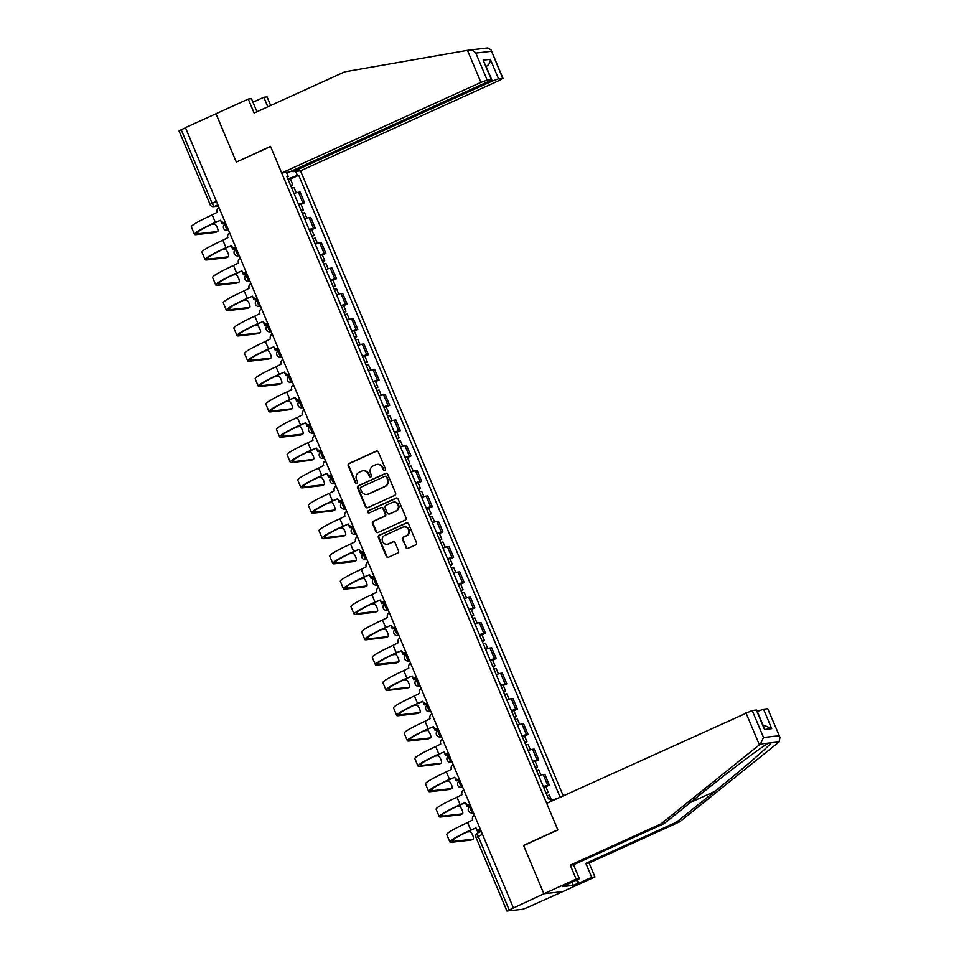 <?xml version="1.0" encoding="UTF-8"?>
<svg xmlns="http://www.w3.org/2000/svg" width="959" height="959" viewBox="0 0 959 959"><rect width="100%" height="100%" fill="white"/><g stroke="black" fill="none" stroke-linecap="round" stroke-linejoin="round"><path stroke-width="1.44" d="M384.883 470.569A1.211 1.151 -96.5 0 0 385.47 468.975L378.361 452.049A1.738 1.654 -96.5 0 0 376.18 451.138L349.04 463.485A1.738 1.654 -96.5 0 0 348.201 465.762L355.321 482.689A1.211 1.151 -96.5 0 0 356.844 483.324A1.211 1.151 -96.5 0 0 357.431 481.73L356.508 479.536A5.55 5.275 -96.5 0 1 359.193 472.248L361.447 471.217A5.55 5.275 -96.5 0 1 368.424 474.118L369.335 476.311A1.211 1.151 -96.5 0 0 370.869 476.947A1.211 1.151 -96.5 0 0 371.445 475.352L370.534 473.159A5.55 5.275 -96.5 0 1 373.207 465.87L375.472 464.839A5.55 5.275 -96.5 0 1 382.437 467.752L383.36 469.934A1.211 1.151 -96.5 0 0 384.883 470.569M405.801 547.457A1.738 1.654 -96.5 0 0 407.971 548.356L415.595 544.904A1.738 1.654 -96.5 0 0 416.434 542.614L408.522 523.818A1.738 1.654 -96.5 0 0 406.352 522.919L379.213 535.254A1.738 1.654 -96.5 0 0 378.373 537.531L386.273 556.328A1.738 1.654 -96.5 0 0 388.455 557.239L397.649 553.055A1.738 1.654 -96.5 0 0 398.488 550.778L395.108 542.734A1.738 1.654 -96.5 0 0 392.926 541.823L388.371 543.897A4.639 4.411 -96.5 0 1 382.317 540.816A4.639 4.411 -96.5 0 1 384.787 535.374L402.648 527.258A4.639 4.411 -96.5 0 1 408.702 530.339A4.639 4.411 -96.5 0 1 406.232 535.781L403.259 537.124A1.738 1.654 -96.5 0 0 402.42 539.414L406.352 547.397A1.738 1.654 -96.5 0 0 407.779 548.44M513.317 907.67L185.423 127.631L215.991 113.737L236.322 162.107L270.57 146.523L557.814 829.835L523.554 845.406L543.885 893.776L506.939 911.026L522.655 909.276L526.827 907.753L562.705 891.63L543.885 893.776L562.705 891.63L594.964 876.958L591.727 877.329L585.853 863.364L589.09 863.004L594.964 876.958M394.76 495.347A1.738 1.654 -96.5 0 0 395.599 493.07L387.7 474.273A1.738 1.654 -96.5 0 0 385.518 473.362L358.378 485.71A1.738 1.654 -96.5 0 0 357.539 487.987L365.451 506.784A1.738 1.654 -96.5 0 0 367.621 507.695L394.76 495.347M398.117 499.052L406.017 517.848A1.738 1.654 -96.5 0 1 405.178 520.126L378.038 532.473A1.738 1.654 -96.5 0 1 375.856 531.562L372.476 523.518A1.738 1.654 -96.5 0 1 373.315 521.24L384.319 516.23A1.738 1.654 -96.5 0 0 385.158 513.952L382.917 508.618A1.738 1.654 -96.5 0 0 380.735 507.707L369.275 512.921A1.211 1.151 -96.5 0 1 367.693 512.106A1.211 1.151 -96.5 0 1 368.34 510.691L395.935 498.141A1.738 1.654 -96.5 0 1 398.117 499.052M563.245 795.85L300.515 170.834L499.747 80.232L502.708 78.326L498.536 78.806L492.291 81.083L486.141 66.483C488.898 64.888 490.301 62.515 490.349 59.326L498.536 78.806M179.225 131.011L181.203 129.741L212.107 203.26A3.536 1.055 65.5 0 0 214.576 206.389L218.34 205.957M185.483 127.799L181.203 129.741M298.537 204.303A8.128 0.743 -22.8 0 1 302.912 202.972L298.417 192.256A8.128 0.743 157.2 0 0 294.041 193.598M298.417 192.256L300.083 192.064L304.59 202.781L301.066 204.387M302.912 202.972L304.59 202.781M311.711 229.704L315.235 228.098L310.728 217.381L309.062 217.573A8.128 0.743 157.2 0 0 304.686 218.916M309.182 229.621A8.128 0.743 -22.8 0 1 313.557 228.29L315.235 228.098M322.344 255.022L325.88 253.416L321.373 242.699L319.695 242.891A8.128 0.743 157.2 0 0 315.331 244.233M319.827 254.95A8.128 0.743 -22.8 0 1 324.202 253.608L325.88 253.416M332.989 280.34L336.525 278.733L332.018 268.029L330.34 268.22A8.128 0.743 157.2 0 0 325.964 269.551M330.471 280.268A8.128 0.743 -22.8 0 1 334.847 278.925L336.525 278.733M343.634 305.657L347.158 304.051L342.663 293.346L340.984 293.538A8.128 0.743 157.2 0 0 336.609 294.869M341.116 305.585A8.128 0.743 -22.8 0 1 345.492 304.243L347.158 304.051M354.279 330.975L357.803 329.381L353.308 318.664L351.629 318.856A8.128 0.743 157.2 0 0 347.254 320.186M351.761 330.903A8.128 0.743 -22.8 0 1 356.137 329.572L357.803 329.381M364.923 356.304L368.448 354.698L363.952 343.981L362.274 344.173A8.128 0.743 157.2 0 0 357.899 345.516M362.406 356.221A8.128 0.743 -22.8 0 1 366.782 354.89L368.448 354.698M375.568 381.622L379.093 380.016L374.585 369.299L372.919 369.491A8.128 0.743 157.2 0 0 368.544 370.833M373.051 381.538A8.128 0.743 -22.8 0 1 377.414 380.208L379.093 380.016M386.213 406.94L389.738 405.333L385.23 394.617L383.564 394.808A8.128 0.743 157.2 0 0 379.189 396.151M383.684 406.868A8.128 0.743 -22.8 0 1 388.059 405.525L389.738 405.333M396.858 432.257L400.382 430.651L395.875 419.946L394.209 420.138A8.128 0.743 157.2 0 0 389.833 421.469M394.329 432.185A8.128 0.743 -22.8 0 1 398.704 430.843L400.382 430.651M407.491 457.575L411.027 455.969L406.52 445.264L404.842 445.456A8.128 0.743 157.2 0 0 400.478 446.786M404.974 457.503A8.128 0.743 -22.8 0 1 409.349 456.16L411.027 455.969M418.136 482.892L421.672 481.298L417.165 470.581L415.487 470.773A8.128 0.743 157.2 0 0 411.111 472.104M415.619 482.821A8.128 0.743 -22.8 0 1 419.994 481.49L421.672 481.298M428.781 508.222L432.305 506.616L427.81 495.899L426.132 496.091A8.128 0.743 157.2 0 0 421.756 497.433M426.264 508.138A8.128 0.743 -22.8 0 1 430.639 506.808L432.305 506.616M439.426 533.54L442.95 531.933L438.455 521.216L436.777 521.408A8.128 0.743 157.2 0 0 432.401 522.751M436.908 533.456A8.128 0.743 -22.8 0 1 441.284 532.125L442.95 531.933M450.071 558.857L453.595 557.251L449.1 546.534L447.421 546.726A8.128 0.743 157.2 0 0 443.046 548.068M447.553 558.785A8.128 0.743 -22.8 0 1 451.929 557.443L453.595 557.251M460.716 584.175L464.24 582.569L459.733 571.864L458.066 572.055A8.128 0.743 157.2 0 0 453.691 573.386M458.198 584.103A8.128 0.743 -22.8 0 1 462.562 582.76L464.24 582.569M471.36 609.492L474.885 607.886L470.378 597.181L468.711 597.373A8.128 0.743 157.2 0 0 464.336 598.704M468.831 609.421A8.128 0.743 -22.8 0 1 473.207 608.078L474.885 607.886M482.005 634.81L485.53 633.216L481.022 622.499L479.356 622.691A8.128 0.743 157.2 0 0 474.981 624.021M479.476 634.738A8.128 0.743 -22.8 0 1 483.851 633.408L485.53 633.216M492.638 660.14L496.175 658.533L491.667 647.816L489.989 648.008A8.128 0.743 157.2 0 0 485.626 649.351M490.121 660.056A8.128 0.743 -22.8 0 1 494.496 658.725L496.175 658.533M503.283 685.457L506.82 683.851L502.312 673.134L500.634 673.326A8.128 0.743 157.2 0 0 496.259 674.668M500.766 685.373A8.128 0.743 -22.8 0 1 505.141 684.043L506.82 683.851M513.928 710.775L517.452 709.169L512.957 698.464L511.279 698.643A8.128 0.743 157.2 0 0 506.903 699.986M511.411 710.703A8.128 0.743 -22.8 0 1 515.786 709.36L517.452 709.169M524.573 736.092L528.097 734.486L523.602 723.781L521.924 723.973A8.128 0.743 157.2 0 0 517.548 725.304M522.056 736.021A8.128 0.743 -22.8 0 1 526.431 734.678L528.097 734.486M535.218 761.41L538.742 759.804L534.247 749.099L532.569 749.291A8.128 0.743 157.2 0 0 528.193 750.621M532.701 761.338A8.128 0.743 -22.8 0 1 537.076 759.996L538.742 759.804M545.863 786.728L549.387 785.133L544.88 774.416L543.214 774.608A8.128 0.743 157.2 0 0 538.838 775.939M543.345 786.656A8.128 0.743 -22.8 0 1 547.709 785.325L549.387 785.133M295.708 171.385L297.422 175.437L287.868 178.925M560.152 797.253L298.705 175.293L297.422 175.437M550.622 800.777L559.169 797.696M550.91 801.448L549.783 798.775L548.488 798.919L286.909 176.636L288.203 176.492L286.501 172.428M287.137 177.175L288.203 176.492M290.421 179.057L298.705 175.293M384.823 470.593A1.211 1.151 -96.5 0 1 383.912 469.874L382.989 467.68A5.55 5.275 -96.5 0 0 377.534 464.36L376.983 464.42M362.97 470.797L363.509 470.737A5.55 5.275 -96.5 0 1 368.963 474.058L369.886 476.251A1.211 1.151 -96.5 0 0 370.797 476.971M376.935 451.006A1.738 1.654 -96.5 0 0 376.731 451.078L349.591 463.425A1.738 1.654 -96.5 0 0 348.752 465.702L355.861 482.629A1.211 1.151 -96.5 0 0 356.784 483.348M386.273 473.231A1.738 1.654 -96.5 0 0 386.069 473.302L358.93 485.65A1.738 1.654 -96.5 0 0 358.091 487.927L365.99 506.724A1.738 1.654 -96.5 0 0 367.417 507.767M386.321 476.983A1.211 1.151 -96.5 0 0 384.799 476.347L360.98 487.184A1.211 1.151 -96.5 0 0 360.392 488.778L361.363 491.092A5.55 5.275 -96.5 0 0 368.328 493.993L384.619 486.585A5.55 5.275 -96.5 0 0 387.292 479.296L386.873 476.923A1.211 1.151 -96.5 0 0 385.686 476.191L385.134 476.263M366.817 494.412L367.369 494.353A5.55 5.275 -96.5 0 0 368.879 493.933L368.328 493.993M386.873 476.923L387.844 479.236A5.55 5.275 -96.5 0 1 385.158 486.525L368.879 493.933M381.214 507.575L381.766 507.515A1.738 1.654 -96.5 0 1 383.468 508.558L385.71 513.892A1.738 1.654 -96.5 0 1 384.871 516.17L373.866 521.169A1.738 1.654 -96.5 0 0 373.027 523.446L376.407 531.502A1.738 1.654 -96.5 0 0 377.834 532.545M396.69 497.997A1.738 1.654 -96.5 0 0 396.487 498.081L368.891 510.62A1.211 1.151 -96.5 0 0 369.215 512.945M395.743 511.039A4.639 4.411 -96.5 0 0 393.43 502.168A4.639 4.411 -96.5 0 0 392.159 502.516L385.866 505.381A1.738 1.654 -96.5 0 0 385.027 507.659L387.268 512.993A1.738 1.654 -96.5 0 0 389.45 513.904L396.295 510.979A4.639 4.411 -96.5 0 0 393.969 502.096L393.43 502.168M388.97 514.036L389.522 513.964A1.738 1.654 -96.5 0 0 390.001 513.832L389.45 513.904M396.295 510.979L390.001 513.832M403.919 526.899L404.458 526.839A4.639 4.411 -96.5 0 1 406.784 535.709L403.799 537.064A1.738 1.654 -96.5 0 0 402.972 539.342L406.352 547.397M387.1 544.256L387.652 544.185A4.639 4.411 -96.5 0 0 388.91 543.837L388.371 543.897M393.681 541.691A1.738 1.654 -96.5 0 0 393.478 541.763L388.91 543.837M407.096 522.775A1.738 1.654 -96.5 0 0 406.904 522.847L379.752 535.194A1.738 1.654 -96.5 0 0 378.925 537.472L386.825 556.268A1.738 1.654 -96.5 0 0 388.251 557.311M291.692 188.012L293.945 187.461L296.211 192.831M290.529 185.255L292.783 184.691L290.805 185.914M288.084 179.417L290.325 178.853L292.783 184.691M225.413 222.776L224.478 222.884A6.629 0.611 -22.8 0 1 224.118 222.824A6.629 0.611 -22.8 0 1 224.67 222.296M223.783 222.392A8.931 0.815 157.2 0 0 222.008 223.723A8.931 0.815 157.2 0 0 222.476 223.783L225.677 223.423M215.811 232.33A4.064 1.211 -114.5 0 1 215.703 232.39A4.064 1.211 -114.5 0 1 215.595 232.426L217.597 231.515A4.064 1.211 65.5 0 0 217.705 231.479A4.064 1.211 65.5 0 0 217.202 227.451A4.064 1.211 65.5 0 0 214.456 224.046L211.507 224.382M219.036 207.623L218.952 207.659A3.536 3.356 -96.5 0 0 217.249 212.299L212.203 214.888A34.128 3.129 157.2 0 0 191.332 226.899L194.473 234.368A34.128 3.129 157.2 0 0 196.283 234.619L215.595 232.426M225.173 222.212A3.536 3.356 83.5 0 1 224.778 222.284L224.058 222.368A3.536 3.356 -96.5 0 0 225.029 222.104L225.029 222.104M217.597 231.515L198.273 233.72A31.827 2.925 -22.8 0 1 196.595 233.481A31.827 2.925 -22.8 0 1 216.051 222.272L220.57 220.21M224.058 222.368A3.536 3.356 -96.5 0 1 220.582 220.258L215.343 222.356A34.128 3.129 157.2 0 0 194.473 234.368M302.337 213.342L304.59 212.778L306.844 218.149M301.174 210.572L303.428 210.021L301.45 211.232M298.717 204.735L300.97 204.171L303.428 210.021M236.058 248.093L235.123 248.201A6.629 0.611 -22.8 0 1 234.763 248.153A6.629 0.611 -22.8 0 1 235.315 247.626M234.428 247.71A8.931 0.815 157.2 0 0 232.641 249.04A8.931 0.815 157.2 0 0 233.121 249.1L236.322 248.741M312.982 238.659L315.235 238.096L317.489 243.466M311.819 235.902L314.072 235.339L312.095 236.549M309.361 230.052L311.615 229.489L314.072 235.339M246.691 273.411L245.756 273.519A6.629 0.611 -22.8 0 1 245.408 273.471A6.629 0.611 -22.8 0 1 245.96 272.943M245.072 273.027A8.931 0.815 157.2 0 0 243.286 274.358A8.931 0.815 157.2 0 0 243.766 274.43L246.966 274.058M236.813 161.879L270.51 146.367L281.694 172.98L289.162 172.129L488.395 81.527L491.356 79.621L487.184 80.1L480.927 82.378L467.465 50.347L477.318 49.137M467.465 50.347L344.749 71.817L254.111 113.03L248.249 99.065L215.991 113.737L236.25 161.939M248.249 99.065L251.486 98.693L256.964 111.735M300.515 170.834L293.046 171.685L492.291 81.083M252.972 102.229L263.833 97.291L267.07 96.919L270.666 105.502M267.825 106.797L263.833 97.291M476.899 49.197L478.805 49.017M281.694 172.98L480.927 82.378M292.579 170.57L293.046 171.685M502.708 78.326L491.02 49.88L487.711 47.95L479.284 48.921M491.356 79.621L483.168 60.141L491.631 79.669M468.735 50.12C471.468 49.844 473.83 50.827 475.82 53.081L487.184 80.1M585.853 863.364L676.491 822.151L679.727 821.791L779.14 741.882L779.955 737.243L767.703 708.725L779.955 737.243M676.491 822.151L714.755 791.415C742.098 769.562 770.077 745.383 770.976 742.817L768.591 743.093C762.345 746.258 729.415 771.012 702.408 792.829L664.143 823.565L573.518 864.778L579.38 878.732L562.741 886.596L573.338 885.397L577.941 883.299L576.563 880.014M679.727 821.791L589.09 863.004M752.18 710.487L763.532 737.519L760.415 744.016L660.907 823.937L570.281 865.15L576.143 879.103L543.885 893.776L523.626 845.574L557.874 829.991L546.69 803.378L752.18 710.487L756.627 710.056L764.527 729.499L756.339 710.02M576.143 879.103L579.38 878.732M577.342 879.667L578.816 883.191L591.727 877.329M578.816 883.191L577.941 883.299M570.281 865.15L573.518 864.778M660.907 823.937L664.143 823.565M763.328 725.867L757.274 711.482L763.532 709.192L767.703 708.725M573.338 885.397L571.96 882.112M763.532 709.192L771.719 728.672L764.934 725.675L763.268 725.867M226.456 257.647A4.064 1.211 -114.5 0 1 226.348 257.707A4.064 1.211 -114.5 0 1 226.24 257.743L228.23 256.832A4.064 1.211 65.5 0 0 228.35 256.796A4.064 1.211 65.5 0 0 227.846 252.78A4.064 1.211 65.5 0 0 225.101 249.364L222.152 249.7M229.68 232.941L229.597 232.977A3.536 3.356 -96.5 0 0 227.882 237.616L222.848 240.206A34.128 3.129 157.2 0 0 201.977 252.217L205.118 259.685A34.128 3.129 157.2 0 0 206.928 259.949L226.24 257.743M235.818 247.542A3.536 3.356 83.5 0 1 235.423 247.614L234.703 247.686A3.536 3.356 -96.5 0 0 235.662 247.422L235.77 247.41M228.23 256.832L208.918 259.038A31.827 2.925 -22.8 0 1 207.228 258.798A31.827 2.925 -22.8 0 1 226.696 247.59L231.215 245.54A3.536 3.356 -96.5 0 0 234.703 247.686M231.227 245.576L225.976 247.674A34.128 3.129 157.2 0 0 205.118 259.685M237.089 282.965A4.064 1.211 -114.5 0 1 236.993 283.025A4.064 1.211 -114.5 0 1 236.885 283.061L238.875 282.15A4.064 1.211 65.5 0 0 238.995 282.126A4.064 1.211 65.5 0 0 238.491 278.098A4.064 1.211 65.5 0 0 235.734 274.682L232.797 275.017M240.325 258.259L240.241 258.295A3.536 3.356 -96.5 0 0 238.527 262.946L233.493 265.523A34.128 3.129 157.2 0 0 212.622 277.535L215.763 285.003A34.128 3.129 157.2 0 0 217.573 285.267L236.885 283.061M246.463 272.859A3.536 3.356 83.5 0 1 246.055 272.931L245.348 273.015A3.536 3.356 -96.5 0 0 246.307 272.74L246.307 272.74M238.875 282.15L219.563 284.355A31.827 2.925 -22.8 0 1 217.873 284.116A31.827 2.925 -22.8 0 1 237.341 272.907L241.86 270.858L243.286 274.358M245.348 273.015A3.536 3.356 -96.5 0 1 241.872 270.894L236.621 272.991A34.128 3.129 157.2 0 0 215.763 285.003M323.627 263.977L325.88 263.413L328.134 268.784M322.464 261.22L324.717 260.656L322.739 261.867M320.006 255.37L322.26 254.806L324.717 260.656M257.336 298.728L256.401 298.836A6.629 0.611 -22.8 0 1 256.053 298.788A6.629 0.611 -22.8 0 1 256.604 298.261M255.717 298.345A8.931 0.815 157.2 0 0 253.931 299.676A8.931 0.815 157.2 0 0 254.411 299.747L257.611 299.376M334.271 289.294L336.525 288.731L338.779 294.113M333.109 286.537L335.362 285.974L333.384 287.197M330.651 280.687L332.905 280.136L335.362 285.974M267.981 324.046L267.046 324.154A6.629 0.611 -22.8 0 1 266.698 324.106A6.629 0.611 -22.8 0 1 267.249 323.579M266.362 323.663A8.931 0.815 157.2 0 0 264.576 324.993A8.931 0.815 157.2 0 0 265.056 325.065L268.256 324.693M344.916 314.612L347.158 314.049L349.424 319.431M343.754 311.855L346.007 311.291L344.029 312.514M341.296 306.017L343.55 305.453L346.007 311.291M278.625 349.376L277.69 349.472A6.629 0.611 -22.8 0 1 277.343 349.424A6.629 0.611 -22.8 0 1 277.882 348.896M277.007 348.992A8.931 0.815 157.2 0 0 275.221 350.323A8.931 0.815 157.2 0 0 275.701 350.383L278.901 350.023M247.734 308.283A4.064 1.211 -114.5 0 1 247.638 308.342A4.064 1.211 -114.5 0 1 247.53 308.378L249.52 307.467A4.064 1.211 65.5 0 0 249.64 307.443A4.064 1.211 65.5 0 0 249.136 303.416A4.064 1.211 65.5 0 0 246.379 300.011L243.442 300.347M250.97 283.576L250.886 283.612A3.536 3.356 -96.5 0 0 249.172 288.263L244.125 290.841A34.128 3.129 157.2 0 0 223.267 302.864L226.396 310.32A34.128 3.129 157.2 0 0 228.206 310.584L247.53 308.378M257.108 298.177A3.536 3.356 83.5 0 1 256.7 298.249L255.993 298.333A3.536 3.356 -96.5 0 0 256.952 298.057L257.06 298.045M249.52 307.467L230.208 309.673A31.827 2.925 -22.8 0 1 228.518 309.433A31.827 2.925 -22.8 0 1 247.985 298.225L252.505 296.175M255.993 298.333A3.536 3.356 -96.5 0 1 252.517 296.211L247.266 298.309A34.128 3.129 157.2 0 0 226.396 310.32M258.379 333.6A4.064 1.211 -114.5 0 1 258.283 333.672A4.064 1.211 -114.5 0 1 258.163 333.696L260.165 332.797A4.064 1.211 65.5 0 0 260.285 332.761A4.064 1.211 65.5 0 0 259.781 328.733A4.064 1.211 65.5 0 0 257.024 325.329L254.087 325.664M261.615 308.894L261.519 308.942A3.536 3.356 -96.5 0 0 259.817 313.581L254.77 316.158A34.128 3.129 157.2 0 0 233.9 328.182L237.041 335.65A34.128 3.129 157.2 0 0 238.851 335.902L258.163 333.696M267.753 323.495A3.536 3.356 83.5 0 1 267.345 323.567L266.638 323.651A3.536 3.356 -96.5 0 0 267.597 323.387L267.597 323.387M260.165 332.797L240.853 334.991A31.827 2.925 -22.8 0 1 239.163 334.751A31.827 2.925 -22.8 0 1 258.63 323.543L263.15 321.493L264.576 324.993M266.638 323.651A3.536 3.356 -96.5 0 1 263.162 321.529L257.911 323.627A34.128 3.129 157.2 0 0 237.041 335.65M269.023 358.918A4.064 1.211 -114.5 0 1 268.928 358.99A4.064 1.211 -114.5 0 1 268.808 359.014L270.81 358.115A4.064 1.211 65.5 0 0 270.918 358.079A4.064 1.211 65.5 0 0 270.426 354.051A4.064 1.211 65.5 0 0 267.669 350.646L264.732 350.982M272.26 334.212L272.164 334.259A3.536 3.356 -96.5 0 0 270.462 338.899L265.415 341.488A34.128 3.129 157.2 0 0 244.545 353.499L247.686 360.968A34.128 3.129 157.2 0 0 249.496 361.219L268.808 359.014M278.398 348.812A3.536 3.356 83.5 0 1 277.99 348.884L277.283 348.968A3.536 3.356 -96.5 0 0 278.242 348.704L278.338 348.692M270.81 358.115L251.498 360.308A31.827 2.925 -22.8 0 1 249.808 360.069A31.827 2.925 -22.8 0 1 269.263 348.872L273.783 346.81M277.283 348.968A3.536 3.356 -96.5 0 1 273.806 346.858L268.556 348.944A34.128 3.129 157.2 0 0 247.686 360.968M355.549 339.93L357.803 339.378L360.069 344.749M354.398 337.172L356.652 336.609L354.674 337.832M351.941 331.334L354.195 330.771L356.652 336.609M289.27 374.693L288.335 374.801A6.629 0.611 -22.8 0 1 287.988 374.741A6.629 0.611 -22.8 0 1 288.527 374.214M287.652 374.31A8.931 0.815 157.2 0 0 285.866 375.64A8.931 0.815 157.2 0 0 286.333 375.7L289.546 375.341M279.668 384.247A4.064 1.211 -114.5 0 1 279.572 384.307A4.064 1.211 -114.5 0 1 279.453 384.343L281.455 383.432A4.064 1.211 65.5 0 0 281.562 383.396A4.064 1.211 65.5 0 0 281.071 379.368A4.064 1.211 65.5 0 0 278.314 375.964L275.377 376.3M282.905 359.541L282.809 359.577A3.536 3.356 -96.5 0 0 281.107 364.216L276.06 366.806A34.128 3.129 157.2 0 0 255.19 378.817L258.331 386.285A34.128 3.129 157.2 0 0 260.141 386.537L279.453 384.343M289.043 374.13A3.536 3.356 83.5 0 1 288.635 374.202L287.916 374.286A3.536 3.356 -96.5 0 0 288.887 374.022L288.887 374.022M281.455 383.432L262.143 385.638A31.827 2.925 -22.8 0 1 260.452 385.398A31.827 2.925 -22.8 0 1 279.908 374.19L284.427 372.128L285.866 375.64M287.916 374.286A3.536 3.356 -96.5 0 1 284.451 372.176L279.201 374.274A34.128 3.129 157.2 0 0 258.331 386.285M366.194 365.259L368.448 364.696L370.713 370.066M365.043 362.49L367.285 361.939L365.319 363.149M362.586 356.652L364.84 356.089L367.285 361.939M299.915 400.011L298.98 400.119A6.629 0.611 -22.8 0 1 298.621 400.071A6.629 0.611 -22.8 0 1 299.172 399.543M298.285 399.627A8.931 0.815 157.2 0 0 296.511 400.958A8.931 0.815 157.2 0 0 296.978 401.018L300.191 400.658M290.313 409.565A4.064 1.211 -114.5 0 1 290.217 409.625A4.064 1.211 -114.5 0 1 290.097 409.661L292.099 408.75A4.064 1.211 65.5 0 0 292.207 408.714A4.064 1.211 65.5 0 0 291.716 404.698A4.064 1.211 65.5 0 0 288.959 401.282L286.022 401.617M293.538 384.859L293.454 384.895A3.536 3.356 -96.5 0 0 291.752 389.534L286.705 392.123A34.128 3.129 157.2 0 0 265.835 404.135L268.976 411.603A34.128 3.129 157.2 0 0 270.786 411.867L290.097 409.661M299.676 399.459A3.536 3.356 83.5 0 1 299.28 399.531L298.561 399.603A3.536 3.356 -96.5 0 0 299.532 399.34L299.532 399.34M292.099 408.75L272.788 410.955A31.827 2.925 -22.8 0 1 271.097 410.716A31.827 2.925 -22.8 0 1 290.553 399.507L295.072 397.458M298.561 399.603A3.536 3.356 -96.5 0 1 295.096 397.494L289.846 399.591A34.128 3.129 157.2 0 0 268.976 411.603M376.839 390.577L379.093 390.013L381.358 395.384M375.676 387.82L377.93 387.256L375.952 388.467M373.231 381.97L375.472 381.406L377.93 387.256M310.56 425.328L309.625 425.436A6.629 0.611 -22.8 0 1 309.266 425.388A6.629 0.611 -22.8 0 1 309.817 424.861M308.93 424.945A8.931 0.815 157.2 0 0 307.156 426.276A8.931 0.815 157.2 0 0 307.623 426.347L310.824 425.976M300.958 434.883A4.064 1.211 -114.5 0 1 300.85 434.942A4.064 1.211 -114.5 0 1 300.742 434.978L302.744 434.067A4.064 1.211 65.5 0 0 302.852 434.043A4.064 1.211 65.5 0 0 302.349 430.016A4.064 1.211 65.5 0 0 299.604 426.599L296.655 426.935M304.183 410.176L304.099 410.212A3.536 3.356 -96.5 0 0 302.397 414.863L297.35 417.441A34.128 3.129 157.2 0 0 276.48 429.452L279.62 436.92A34.128 3.129 157.2 0 0 281.431 437.184L300.742 434.978M310.32 424.777A3.536 3.356 83.5 0 1 309.925 424.849L309.206 424.933A3.536 3.356 -96.5 0 0 310.177 424.657L310.272 424.645M302.744 434.067L283.42 436.273A31.827 2.925 -22.8 0 1 281.742 436.033A31.827 2.925 -22.8 0 1 301.198 424.825L305.717 422.775A3.536 3.356 -96.5 0 0 309.206 424.933M305.729 422.811L300.491 424.909A34.128 3.129 157.2 0 0 279.62 436.92M387.484 415.894L389.738 415.331L391.991 420.701M386.321 413.137L388.575 412.574L386.597 413.785M383.864 407.287L386.117 406.724L388.575 412.574M321.205 450.646L320.27 450.754A6.629 0.611 -22.8 0 1 319.91 450.706A6.629 0.611 -22.8 0 1 320.462 450.179M319.575 450.262A8.931 0.815 157.2 0 0 317.789 451.593A8.931 0.815 157.2 0 0 318.268 451.665L321.469 451.293M311.603 460.2A4.064 1.211 -114.5 0 1 311.495 460.26A4.064 1.211 -114.5 0 1 311.387 460.296L313.377 459.385A4.064 1.211 65.5 0 0 313.497 459.361A4.064 1.211 65.5 0 0 312.994 455.333A4.064 1.211 65.5 0 0 310.248 451.929L307.3 452.264M314.828 435.494L314.744 435.53A3.536 3.356 -96.5 0 0 313.03 440.181L307.995 442.758A34.128 3.129 157.2 0 0 287.125 454.782L290.265 462.238A34.128 3.129 157.2 0 0 292.075 462.502L311.387 460.296M320.965 450.095A3.536 3.356 83.5 0 1 320.558 450.167L319.85 450.251A3.536 3.356 -96.5 0 0 320.809 449.975L320.809 449.975M313.377 459.385L294.065 461.591A31.827 2.925 -22.8 0 1 292.375 461.351A31.827 2.925 -22.8 0 1 311.843 450.143L316.362 448.093L317.789 451.593M319.85 450.251A3.536 3.356 -96.5 0 1 316.374 448.129L311.124 450.227A34.128 3.129 157.2 0 0 290.265 462.238M398.129 441.212L400.382 440.649L402.636 446.031M396.966 438.455L399.22 437.891L397.242 439.114M394.509 432.605L396.762 432.053L399.22 437.891M331.838 475.964L330.903 476.072A6.629 0.611 -22.8 0 1 330.555 476.024A6.629 0.611 -22.8 0 1 331.107 475.496M330.22 475.592A8.931 0.815 157.2 0 0 328.434 476.911A8.931 0.815 157.2 0 0 328.913 476.983L332.114 476.611M322.236 485.518A4.064 1.211 -114.5 0 1 322.14 485.59A4.064 1.211 -114.5 0 1 322.032 485.614L324.022 484.715A4.064 1.211 65.5 0 0 324.142 484.679A4.064 1.211 65.5 0 0 323.639 480.651A4.064 1.211 65.5 0 0 320.881 477.246L317.944 477.582M325.473 460.811L325.389 460.859A3.536 3.356 -96.5 0 0 323.674 465.499L318.64 468.076A34.128 3.129 157.2 0 0 297.769 480.099L300.898 487.568A34.128 3.129 157.2 0 0 302.72 487.819L322.032 485.614M331.61 475.412A3.536 3.356 83.5 0 1 331.203 475.484L330.495 475.568A3.536 3.356 -96.5 0 0 331.454 475.304L331.562 475.292M324.022 484.715L304.71 486.908A31.827 2.925 -22.8 0 1 303.02 486.669A31.827 2.925 -22.8 0 1 322.488 475.46L327.007 473.41M330.495 475.568A3.536 3.356 -96.5 0 1 327.019 473.446L321.768 475.544A34.128 3.129 157.2 0 0 300.898 487.568M408.774 466.53L411.027 465.966L413.281 471.349M407.611 463.772L409.865 463.209L407.887 464.432M405.154 457.934L407.407 457.371L409.865 463.209M342.483 501.293L341.548 501.389A6.629 0.611 -22.8 0 1 341.2 501.341A6.629 0.611 -22.8 0 1 341.752 500.814M340.865 500.91A8.931 0.815 157.2 0 0 339.078 502.24A8.931 0.815 157.2 0 0 339.558 502.3L342.759 501.941M332.881 510.835A4.064 1.211 -114.5 0 1 332.785 510.907A4.064 1.211 -114.5 0 1 332.677 510.931L334.667 510.032A4.064 1.211 65.5 0 0 334.787 509.996A4.064 1.211 65.5 0 0 334.283 505.968A4.064 1.211 65.5 0 0 331.526 502.564L328.589 502.9M336.118 486.129L336.034 486.177A3.536 3.356 -96.5 0 0 334.319 490.816L329.273 493.406A34.128 3.129 157.2 0 0 308.414 505.417L311.543 512.885A34.128 3.129 157.2 0 0 313.353 513.137L332.677 510.931M342.255 500.73A3.536 3.356 83.5 0 1 341.848 500.802L341.14 500.886A3.536 3.356 -96.5 0 0 342.099 500.622L342.099 500.622M334.667 510.032L315.355 512.226A31.827 2.925 -22.8 0 1 313.665 511.986A31.827 2.925 -22.8 0 1 333.133 500.79L337.652 498.728L339.078 502.24M341.14 500.886A3.536 3.356 -96.5 0 1 337.664 498.776L332.413 500.862A34.128 3.129 157.2 0 0 311.543 512.885M419.419 491.847L421.672 491.296L423.926 496.666M418.256 489.09L420.51 488.527L418.532 489.749M415.798 483.252L418.052 482.689L420.51 488.527M353.128 526.611L352.193 526.719A6.629 0.611 -22.8 0 1 351.845 526.659A6.629 0.611 -22.8 0 1 352.397 526.131M351.509 526.227A8.931 0.815 157.2 0 0 349.723 527.558A8.931 0.815 157.2 0 0 350.203 527.618L353.403 527.258M343.526 536.165A4.064 1.211 -114.5 0 1 343.43 536.225A4.064 1.211 -114.5 0 1 343.31 536.261L345.312 535.35A4.064 1.211 65.5 0 0 345.432 535.314A4.064 1.211 65.5 0 0 344.928 531.286A4.064 1.211 65.5 0 0 342.171 527.882L339.234 528.217M346.762 511.459L346.667 511.495A3.536 3.356 -96.5 0 0 344.964 516.134L339.918 518.723A34.128 3.129 157.2 0 0 319.047 530.735L322.188 538.203A34.128 3.129 157.2 0 0 323.998 538.455L343.31 536.261M352.9 526.047A3.536 3.356 83.5 0 1 352.492 526.119L351.785 526.203A3.536 3.356 -96.5 0 0 352.744 525.94L352.84 525.928M345.312 535.35L326 537.555A31.827 2.925 -22.8 0 1 324.31 537.316A31.827 2.925 -22.8 0 1 343.778 526.107L348.297 524.046M351.785 526.203A3.536 3.356 -96.5 0 1 348.309 524.093L343.058 526.191A34.128 3.129 157.2 0 0 322.188 538.203M430.064 517.177L432.305 516.613L434.571 521.984M428.901 514.408L431.154 513.856L429.176 515.067M426.443 508.57L428.697 508.006L431.154 513.856M363.773 551.928L362.838 552.036A6.629 0.611 -22.8 0 1 362.49 551.988A6.629 0.611 -22.8 0 1 363.029 551.461M362.154 551.545A8.931 0.815 157.2 0 0 360.368 552.875A8.931 0.815 157.2 0 0 360.836 552.935L364.048 552.576M354.171 561.483A4.064 1.211 -114.5 0 1 354.075 561.542A4.064 1.211 -114.5 0 1 353.955 561.578L355.957 560.667A4.064 1.211 65.5 0 0 356.065 560.631A4.064 1.211 65.5 0 0 355.573 556.616A4.064 1.211 65.5 0 0 352.816 553.199L349.879 553.535M357.407 536.776L357.311 536.812A3.536 3.356 -96.5 0 0 355.609 541.451L350.562 544.041A34.128 3.129 157.2 0 0 329.692 556.052L332.833 563.52A34.128 3.129 157.2 0 0 334.643 563.784L353.955 561.578M363.545 551.377A3.536 3.356 83.5 0 1 363.137 551.449L362.418 551.521A3.536 3.356 -96.5 0 0 363.389 551.257L363.389 551.257M355.957 560.667L336.645 562.873A31.827 2.925 -22.8 0 1 334.955 562.633A31.827 2.925 -22.8 0 1 354.41 551.425L358.93 549.375L360.368 552.875M362.418 551.521A3.536 3.356 -96.5 0 1 358.954 549.411L353.703 551.509A34.128 3.129 157.2 0 0 332.833 563.52M440.696 542.494L442.95 541.931L445.216 547.301M439.546 539.737L441.799 539.174L439.821 540.385M437.088 533.887L439.342 533.324L441.799 539.174M374.418 577.246L373.483 577.354A6.629 0.611 -22.8 0 1 373.135 577.306A6.629 0.611 -22.8 0 1 373.674 576.779M372.787 576.862A8.931 0.815 157.2 0 0 371.013 578.193A8.931 0.815 157.2 0 0 371.481 578.265L374.693 577.893M364.816 586.8A4.064 1.211 -114.5 0 1 364.72 586.86A4.064 1.211 -114.5 0 1 364.6 586.896L366.602 585.985A4.064 1.211 65.5 0 0 366.71 585.961A4.064 1.211 65.5 0 0 366.218 581.933A4.064 1.211 65.5 0 0 363.461 578.517L360.524 578.852M368.052 562.094L367.956 562.13A3.536 3.356 -96.5 0 0 366.254 566.781L361.207 569.358A34.128 3.129 157.2 0 0 340.337 581.37L343.478 588.838A34.128 3.129 157.2 0 0 345.288 589.102L364.6 586.896M374.178 576.695A3.536 3.356 83.5 0 1 373.782 576.767L373.063 576.85A3.536 3.356 -96.5 0 0 374.034 576.575L374.034 576.575M366.602 585.985L347.29 588.191A31.827 2.925 -22.8 0 1 345.6 587.951A31.827 2.925 -22.8 0 1 365.055 576.743L369.575 574.693M373.063 576.85A3.536 3.356 -96.5 0 1 369.599 574.729L364.348 576.827A34.128 3.129 157.2 0 0 343.478 588.838M451.341 567.812L453.595 567.248L455.861 572.619M450.191 565.055L452.432 564.491L450.466 565.702M447.733 559.205L449.987 558.641L452.432 564.491M385.062 602.564L384.127 602.672A6.629 0.611 -22.8 0 1 383.768 602.624A6.629 0.611 -22.8 0 1 384.319 602.096M383.432 602.18A8.931 0.815 157.2 0 0 381.658 603.511A8.931 0.815 157.2 0 0 382.126 603.583L385.338 603.211M375.46 612.118A4.064 1.211 -114.5 0 1 375.365 612.178A4.064 1.211 -114.5 0 1 375.245 612.214L377.247 611.303A4.064 1.211 65.5 0 0 377.355 611.279A4.064 1.211 65.5 0 0 376.863 607.251A4.064 1.211 65.5 0 0 374.106 603.846L371.169 604.182M378.685 587.411L378.601 587.447A3.536 3.356 -96.5 0 0 376.899 592.099L371.852 594.676A34.128 3.129 157.2 0 0 350.982 606.699L354.123 614.156A34.128 3.129 157.2 0 0 355.933 614.419L375.245 612.214M384.823 602.012A3.536 3.356 83.5 0 1 384.427 602.084L383.708 602.168A3.536 3.356 -96.5 0 0 384.679 601.892L384.775 601.88M377.247 611.303L357.935 613.508A31.827 2.925 -22.8 0 1 356.245 613.269A31.827 2.925 -22.8 0 1 375.7 602.06L380.22 600.01A3.536 3.356 -96.5 0 0 383.708 602.168M380.243 600.046L374.993 602.144A34.128 3.129 157.2 0 0 354.123 614.156M461.986 593.13L464.24 592.566L466.506 597.948M460.823 590.372L463.077 589.809L461.099 591.032M458.378 584.522L460.62 583.971L463.077 589.809M395.707 627.881L394.772 627.989A6.629 0.611 -22.8 0 1 394.413 627.941A6.629 0.611 -22.8 0 1 394.964 627.414M394.077 627.51A8.931 0.815 157.2 0 0 392.303 628.828A8.931 0.815 157.2 0 0 392.77 628.9L395.971 628.529M386.105 637.435A4.064 1.211 -114.5 0 1 385.998 637.507A4.064 1.211 -114.5 0 1 385.89 637.531L387.892 636.632A4.064 1.211 65.5 0 0 387.999 636.596A4.064 1.211 65.5 0 0 387.496 632.568A4.064 1.211 65.5 0 0 384.751 629.164L381.802 629.5M389.33 612.729L389.246 612.777A3.536 3.356 -96.5 0 0 387.544 617.416L382.497 619.994A34.128 3.129 157.2 0 0 361.627 632.017L364.768 639.485A34.128 3.129 157.2 0 0 366.578 639.737L385.89 637.531M395.468 627.33A3.536 3.356 83.5 0 1 395.072 627.402L394.353 627.486A3.536 3.356 -96.5 0 0 395.312 627.222L395.312 627.222M387.892 636.632L368.568 638.826A31.827 2.925 -22.8 0 1 366.877 638.586A31.827 2.925 -22.8 0 1 386.345 627.378L390.864 625.328L392.303 628.828M394.353 627.486A3.536 3.356 -96.5 0 1 390.876 625.364L385.638 627.462A34.128 3.129 157.2 0 0 364.768 639.485M472.631 618.447L474.885 617.884L477.138 623.266M471.468 615.69L473.722 615.127L471.744 616.349M469.011 609.852L471.265 609.289L473.722 615.127M406.352 653.211L405.417 653.307A6.629 0.611 -22.8 0 1 405.058 653.259A6.629 0.611 -22.8 0 1 405.609 652.731M404.722 652.827A8.931 0.815 157.2 0 0 402.936 654.158A8.931 0.815 157.2 0 0 403.415 654.218L406.616 653.858M396.75 662.753A4.064 1.211 -114.5 0 1 396.642 662.825A4.064 1.211 -114.5 0 1 396.535 662.849L398.524 661.95A4.064 1.211 65.5 0 0 398.644 661.914A4.064 1.211 65.5 0 0 398.141 657.886A4.064 1.211 65.5 0 0 395.396 654.482L392.447 654.817M399.975 638.047L399.891 638.095A3.536 3.356 -96.5 0 0 398.177 642.734L393.142 645.323A34.128 3.129 157.2 0 0 372.272 657.335L375.413 664.803A34.128 3.129 157.2 0 0 377.223 665.055L396.535 662.849M406.113 652.647A3.536 3.356 83.5 0 1 405.705 652.719L404.998 652.803A3.536 3.356 -96.5 0 0 405.957 652.54L406.065 652.528M398.524 661.95L379.213 664.155A31.827 2.925 -22.8 0 1 377.522 663.904A31.827 2.925 -22.8 0 1 396.99 652.707L401.509 650.646M404.998 652.803A3.536 3.356 -96.5 0 1 401.521 650.693L396.271 652.779A34.128 3.129 157.2 0 0 375.413 664.803M483.276 643.765L485.53 643.213L487.783 648.584M482.113 641.008L484.367 640.444L482.389 641.667M479.656 635.17L481.909 634.606L484.367 640.444M416.985 678.528L416.05 678.636A6.629 0.611 -22.8 0 1 415.703 678.576A6.629 0.611 -22.8 0 1 416.254 678.049M415.367 678.145A8.931 0.815 157.2 0 0 413.581 679.475A8.931 0.815 157.2 0 0 414.06 679.535L417.261 679.176M407.383 688.082A4.064 1.211 -114.5 0 1 407.287 688.142A4.064 1.211 -114.5 0 1 407.179 688.178L409.169 687.267A4.064 1.211 65.5 0 0 409.289 687.231A4.064 1.211 65.5 0 0 408.786 683.204A4.064 1.211 65.5 0 0 406.029 679.799L403.092 680.135M410.62 663.376L410.536 663.412A3.536 3.356 -96.5 0 0 408.822 668.051L403.787 670.641A34.128 3.129 157.2 0 0 382.917 682.652L386.045 690.12A34.128 3.129 157.2 0 0 387.868 690.372L407.179 688.178M416.757 677.965A3.536 3.356 83.5 0 1 416.35 678.037L415.643 678.121A3.536 3.356 -96.5 0 0 416.602 677.857L416.602 677.857M409.169 687.267L389.857 689.473A31.827 2.925 -22.8 0 1 388.167 689.233A31.827 2.925 -22.8 0 1 407.635 678.025L412.154 675.963L413.581 679.475M415.643 678.121A3.536 3.356 -96.5 0 1 412.166 676.011L406.916 678.109A34.128 3.129 157.2 0 0 386.045 690.12M493.921 669.094L496.175 668.531L498.428 673.901M492.758 666.325L495.012 665.774L493.034 666.984M490.301 660.487L492.554 659.924L495.012 665.774M427.63 703.846L426.695 703.954A6.629 0.611 -22.8 0 1 426.347 703.906A6.629 0.611 -22.8 0 1 426.899 703.379M426.012 703.462A8.931 0.815 157.2 0 0 424.226 704.793A8.931 0.815 157.2 0 0 424.705 704.853L427.906 704.493M418.028 713.4A4.064 1.211 -114.5 0 1 417.932 713.46A4.064 1.211 -114.5 0 1 417.824 713.496L419.814 712.585A4.064 1.211 65.5 0 0 419.934 712.549A4.064 1.211 65.5 0 0 419.431 708.533A4.064 1.211 65.5 0 0 416.674 705.117L413.737 705.452M421.265 688.694L421.181 688.73A3.536 3.356 -96.5 0 0 419.467 693.369L414.42 695.958A34.128 3.129 157.2 0 0 393.562 707.97L396.69 715.438A34.128 3.129 157.2 0 0 398.5 715.702L417.824 713.496M427.402 703.295A3.536 3.356 83.5 0 1 426.995 703.367L426.287 703.438A3.536 3.356 -96.5 0 0 427.246 703.175L427.342 703.163M419.814 712.585L400.502 714.791A31.827 2.925 -22.8 0 1 398.812 714.551A31.827 2.925 -22.8 0 1 418.28 703.343L422.799 701.293M426.287 703.438A3.536 3.356 -96.5 0 1 422.811 701.329L417.561 703.426A34.128 3.129 157.2 0 0 396.69 715.438M504.566 694.412L506.82 693.848L509.073 699.219M503.403 691.655L505.657 691.091L503.679 692.302M500.946 685.805L503.199 685.241L505.657 691.091M438.275 729.164L437.34 729.272A6.629 0.611 -22.8 0 1 436.992 729.224A6.629 0.611 -22.8 0 1 437.532 728.696M436.657 728.78A8.931 0.815 157.2 0 0 434.871 730.111A8.931 0.815 157.2 0 0 435.35 730.183L438.551 729.811M428.673 738.718A4.064 1.211 -114.5 0 1 428.577 738.778A4.064 1.211 -114.5 0 1 428.457 738.814L430.459 737.903A4.064 1.211 65.5 0 0 430.579 737.879A4.064 1.211 65.5 0 0 430.076 733.851A4.064 1.211 65.5 0 0 427.318 730.434L424.381 730.77M431.91 714.011L431.814 714.047A3.536 3.356 -96.5 0 0 430.112 718.699L425.065 721.276A34.128 3.129 157.2 0 0 404.195 733.287L407.335 740.756A34.128 3.129 157.2 0 0 409.145 741.019L428.457 738.814M438.047 728.612A3.536 3.356 83.5 0 1 437.64 728.684L436.932 728.768A3.536 3.356 -96.5 0 0 437.891 728.492L437.891 728.492M430.459 737.903L411.147 740.108A31.827 2.925 -22.8 0 1 409.457 739.869A31.827 2.925 -22.8 0 1 428.925 728.66L433.432 726.61L434.871 730.111M436.932 728.768A3.536 3.356 -96.5 0 1 433.456 726.646L428.205 728.744A34.128 3.129 157.2 0 0 407.335 740.756M515.211 719.729L517.452 719.166L519.718 724.536M514.048 716.972L516.302 716.409L514.324 717.62M511.591 711.122L513.844 710.559L516.302 716.409M448.92 754.481L447.985 754.589A6.629 0.611 -22.8 0 1 447.637 754.541A6.629 0.611 -22.8 0 1 448.177 754.014M447.302 754.098A8.931 0.815 157.2 0 0 445.515 755.428A8.931 0.815 157.2 0 0 445.983 755.5L449.196 755.129M439.318 764.035A4.064 1.211 -114.5 0 1 439.222 764.095A4.064 1.211 -114.5 0 1 439.102 764.131L441.104 763.22A4.064 1.211 65.5 0 0 441.212 763.196A4.064 1.211 65.5 0 0 440.72 759.168A4.064 1.211 65.5 0 0 437.963 755.764L435.026 756.1M442.555 739.329L442.459 739.365A3.536 3.356 -96.5 0 0 440.756 744.016L435.71 746.593A34.128 3.129 157.2 0 0 414.839 758.617L417.98 766.073A34.128 3.129 157.2 0 0 419.79 766.337L439.102 764.131M448.692 753.93A3.536 3.356 83.5 0 1 448.285 754.002L447.565 754.086A3.536 3.356 -96.5 0 0 448.536 753.81L448.536 753.81M441.104 763.22L421.792 765.426A31.827 2.925 -22.8 0 1 420.102 765.186A31.827 2.925 -22.8 0 1 439.558 753.978L444.077 751.928L445.515 755.428M447.565 754.086A3.536 3.356 -96.5 0 1 444.101 751.964L438.85 754.062A34.128 3.129 157.2 0 0 417.98 766.073M525.844 745.047L528.097 744.484L530.363 749.866M524.693 742.29L526.947 741.727L524.969 742.949M522.235 736.44L524.489 735.889L526.947 741.727M459.565 779.799L458.63 779.907A6.629 0.611 -22.8 0 1 458.282 779.859A6.629 0.611 -22.8 0 1 458.822 779.331M457.934 779.427A8.931 0.815 157.2 0 0 456.16 780.746A8.931 0.815 157.2 0 0 456.628 780.818L459.841 780.446M449.963 789.353A4.064 1.211 -114.5 0 1 449.867 789.425A4.064 1.211 -114.5 0 1 449.747 789.449L451.749 788.55A4.064 1.211 65.5 0 0 451.857 788.514A4.064 1.211 65.5 0 0 451.365 784.486A4.064 1.211 65.5 0 0 448.608 781.082L445.671 781.417M453.199 764.647L453.104 764.695A3.536 3.356 -96.5 0 0 451.401 769.334L446.355 771.911A34.128 3.129 157.2 0 0 425.484 783.935L428.625 791.403A34.128 3.129 157.2 0 0 430.435 791.654L449.747 789.449M459.325 779.247A3.536 3.356 83.5 0 1 458.929 779.319L458.21 779.403A3.536 3.356 -96.5 0 0 459.181 779.14L459.277 779.128M451.749 788.55L432.437 790.743A31.827 2.925 -22.8 0 1 430.747 790.504A31.827 2.925 -22.8 0 1 450.203 779.295L454.722 777.246A3.536 3.356 -96.5 0 0 458.21 779.403M454.746 777.281L449.495 779.379A34.128 3.129 157.2 0 0 428.625 791.403M536.489 770.365L538.742 769.801L541.008 775.184M535.338 767.608L537.579 767.044L535.613 768.267M532.88 761.77L535.134 761.206L537.579 767.044M470.21 805.128L469.275 805.224A6.629 0.611 -22.8 0 1 468.915 805.176A6.629 0.611 -22.8 0 1 469.466 804.649M468.579 804.745A8.931 0.815 157.2 0 0 466.805 806.075A8.931 0.815 157.2 0 0 467.273 806.135L470.485 805.776M460.608 814.671A4.064 1.211 -114.5 0 1 460.512 814.742A4.064 1.211 -114.5 0 1 460.392 814.766L462.394 813.867A4.064 1.211 65.5 0 0 462.502 813.831A4.064 1.211 65.5 0 0 462.01 809.804A4.064 1.211 65.5 0 0 459.253 806.399L456.316 806.735M463.832 789.964L463.748 790.012A3.536 3.356 -96.5 0 0 462.046 794.651L456.999 797.241A34.128 3.129 157.2 0 0 436.129 809.252L439.27 816.72A34.128 3.129 157.2 0 0 441.08 816.972L460.392 814.766M469.97 804.565A3.536 3.356 83.5 0 1 469.574 804.637L468.855 804.721A3.536 3.356 -96.5 0 0 469.826 804.457L469.826 804.457M462.394 813.867L443.082 816.073A31.827 2.925 -22.8 0 1 441.392 815.821A31.827 2.925 -22.8 0 1 460.847 804.625L465.367 802.563L466.805 806.075M468.855 804.721A3.536 3.356 -96.5 0 1 465.379 802.611L460.14 804.697A34.128 3.129 157.2 0 0 439.27 816.72M547.133 795.682L549.387 795.131L551.617 800.417M545.971 792.925L548.224 792.362L546.246 793.584M543.525 787.087L545.767 786.524L548.224 792.362M480.855 830.446L479.92 830.554A6.629 0.611 -22.8 0 1 479.56 830.494A6.629 0.611 -22.8 0 1 480.111 829.967M479.224 830.062A8.931 0.815 157.2 0 0 477.45 831.393A8.931 0.815 157.2 0 0 477.918 831.453L481.118 831.093M471.253 840A4.064 1.211 -114.5 0 1 471.145 840.06A4.064 1.211 -114.5 0 1 471.037 840.096L473.039 839.185A4.064 1.211 65.5 0 0 473.147 839.149A4.064 1.211 65.5 0 0 472.643 835.121A4.064 1.211 65.5 0 0 469.898 831.717L466.949 832.052M474.477 815.294L474.393 815.33A3.536 3.356 -96.5 0 0 472.679 819.969L467.644 822.558A34.128 3.129 157.2 0 0 446.774 834.57L449.915 842.038A34.128 3.129 157.2 0 0 451.725 842.29L471.037 840.096M480.615 829.883A3.536 3.356 83.5 0 1 480.219 829.955L479.5 830.038A3.536 3.356 -96.5 0 0 480.459 829.775L480.567 829.763M473.039 839.185L453.715 841.391A31.827 2.925 -22.8 0 1 452.025 841.151A31.827 2.925 -22.8 0 1 471.492 829.943L476.012 827.881M479.5 830.038A3.536 3.356 -96.5 0 1 476.024 827.929L470.785 830.026A34.128 3.129 157.2 0 0 449.915 842.038M481.238 831.381L477.93 832.88A3.536 1.055 65.5 0 0 477.834 832.915A3.536 1.055 65.5 0 0 478.193 836.248L509.109 909.779M217.885 204.878L214.576 206.389A3.536 3.356 -96.5 0 1 213.605 206.653L218.4 206.101M537.076 759.996L532.569 749.291M526.431 734.678L521.924 723.973M515.786 709.36L511.279 698.643M505.141 684.043L500.634 673.326M494.496 658.725L489.989 648.008M483.851 633.408L479.356 622.691M473.207 608.078L468.711 597.373M462.562 582.76L458.066 572.055M451.929 557.443L447.421 546.726M441.284 532.125L436.777 521.408M430.639 506.808L426.132 496.091M419.994 481.49L415.487 470.773M409.349 456.16L404.842 445.456M398.704 430.843L394.209 420.138M388.059 405.525L383.564 394.808M377.414 380.208L372.919 369.491M366.782 354.89L362.274 344.173M356.137 329.572L351.629 318.856M345.492 304.243L340.984 293.538M334.847 278.925L330.34 268.22M324.202 253.608L319.695 242.891M313.557 228.29L309.062 217.573M547.709 785.325L543.214 774.608M470.605 806.051L470.354 806.171A3.536 1.055 65.5 0 0 470.258 806.195A3.536 1.055 65.5 0 0 470.689 809.696A3.536 1.055 65.5 0 0 473.087 812.657A3.536 3.356 83.5 0 1 472.128 812.92L473.422 812.776M461.483 787.603A3.536 3.536 0 0 1 459.613 780.878L459.721 780.842A3.536 1.055 65.5 0 0 459.613 780.878A3.536 1.055 65.5 0 0 460.044 784.378A3.536 1.055 65.5 0 0 462.442 787.339A3.536 3.356 83.5 0 1 461.483 787.603L462.777 787.459M450.838 762.285A3.536 3.536 0 0 1 448.968 755.548L449.076 755.524A3.536 1.055 65.5 0 0 448.968 755.548A3.536 1.055 65.5 0 0 449.411 759.048A3.536 1.055 65.5 0 0 451.797 762.021A3.536 3.356 83.5 0 1 450.838 762.285L452.133 762.141M440.193 736.968A3.536 3.536 0 0 1 438.323 730.231L438.431 730.207A3.536 1.055 65.5 0 0 438.323 730.231A3.536 1.055 65.5 0 0 438.766 733.731A3.536 1.055 65.5 0 0 441.152 736.704A3.536 3.356 83.5 0 1 440.193 736.968L441.5 736.824M428.026 704.781L427.786 704.889A3.536 1.055 65.5 0 0 427.69 704.913A3.536 1.055 65.5 0 0 428.122 708.413A3.536 1.055 65.5 0 0 430.519 711.374A3.536 3.356 83.5 0 1 429.548 711.65L430.855 711.494M418.903 686.332A3.536 3.536 0 0 1 417.045 679.595L417.141 679.571A3.536 1.055 65.5 0 0 417.045 679.595A3.536 1.055 65.5 0 0 417.477 683.096A3.536 1.055 65.5 0 0 419.874 686.057A3.536 3.356 83.5 0 1 418.903 686.332L420.21 686.176M406.736 654.134L406.496 654.254A3.536 1.055 65.5 0 0 406.4 654.278A3.536 1.055 65.5 0 0 406.832 657.778A3.536 1.055 65.5 0 0 409.229 660.739A3.536 3.356 83.5 0 1 408.258 661.003L409.565 660.859M397.625 635.685A3.536 3.536 0 0 1 395.755 628.96L395.851 628.924A3.536 1.055 65.5 0 0 395.755 628.96A3.536 1.055 65.5 0 0 396.187 632.461A3.536 1.055 65.5 0 0 398.584 635.421A3.536 3.356 83.5 0 1 397.625 635.685L398.92 635.541M386.98 610.368A3.536 3.536 0 0 1 385.11 603.631L385.206 603.607A3.536 1.055 65.5 0 0 385.11 603.631A3.536 1.055 65.5 0 0 385.542 607.131A3.536 1.055 65.5 0 0 387.939 610.104A3.536 3.356 83.5 0 1 386.98 610.368L388.275 610.224M376.336 585.05A3.536 3.536 0 0 1 374.466 578.313L374.573 578.289A3.536 1.055 65.5 0 0 374.466 578.313A3.536 1.055 65.5 0 0 374.897 581.813A3.536 1.055 65.5 0 0 377.295 584.786A3.536 3.356 83.5 0 1 376.336 585.05L377.63 584.906M365.691 559.732A3.536 3.536 0 0 1 363.821 552.995L363.929 552.971A3.536 1.055 65.5 0 0 363.821 552.995A3.536 1.055 65.5 0 0 364.264 556.496A3.536 1.055 65.5 0 0 366.65 559.457A3.536 3.356 83.5 0 1 365.691 559.732L366.985 559.577M353.523 527.546L353.284 527.654A3.536 1.055 65.5 0 0 353.188 527.678A3.536 1.055 65.5 0 0 353.619 531.178A3.536 1.055 65.5 0 0 356.005 534.139A3.536 3.356 83.5 0 1 355.046 534.415L356.352 534.259M344.401 509.085A3.536 3.536 0 0 1 342.543 502.36L342.639 502.336A3.536 1.055 65.5 0 0 342.543 502.36A3.536 1.055 65.5 0 0 342.974 505.861A3.536 1.055 65.5 0 0 345.372 508.821A3.536 3.356 83.5 0 1 344.401 509.085L345.708 508.941M332.234 476.899L331.994 477.007A3.536 1.055 65.5 0 0 331.898 477.043A3.536 1.055 65.5 0 0 332.329 480.543A3.536 1.055 65.5 0 0 334.727 483.504A3.536 3.356 83.5 0 1 333.756 483.768L335.063 483.624M323.111 458.45A3.536 3.536 0 0 1 321.253 451.713L321.349 451.689A3.536 1.055 65.5 0 0 321.253 451.713A3.536 1.055 65.5 0 0 321.685 455.213A3.536 1.055 65.5 0 0 324.082 458.186A3.536 3.356 83.5 0 1 323.111 458.45L324.418 458.306M312.478 433.132A3.536 3.536 0 0 1 310.608 426.395L310.704 426.371A3.536 1.055 65.5 0 0 310.608 426.395A3.536 1.055 65.5 0 0 311.04 429.896A3.536 1.055 65.5 0 0 313.437 432.869A3.536 3.356 83.5 0 1 312.478 433.132L313.773 432.988M301.833 407.815A3.536 3.536 0 0 1 299.963 401.078L300.059 401.054A3.536 1.055 65.5 0 0 299.963 401.078A3.536 1.055 65.5 0 0 300.395 404.578A3.536 1.055 65.5 0 0 302.792 407.539A3.536 3.356 83.5 0 1 301.833 407.815L303.128 407.659M291.188 382.497A3.536 3.536 0 0 1 289.318 375.76L289.426 375.736A3.536 1.055 65.5 0 0 289.318 375.76A3.536 1.055 65.5 0 0 289.75 379.261A3.536 1.055 65.5 0 0 292.147 382.221A3.536 3.356 83.5 0 1 291.188 382.497L292.483 382.341M280.543 357.168A3.536 3.536 0 0 1 278.673 350.443L278.781 350.419A3.536 1.055 65.5 0 0 278.673 350.443A3.536 1.055 65.5 0 0 279.117 353.943A3.536 1.055 65.5 0 0 281.502 356.904A3.536 3.356 83.5 0 1 280.543 357.168L281.85 357.024M268.376 324.981L268.136 325.089A3.536 1.055 65.5 0 0 268.041 325.125A3.536 1.055 65.5 0 0 268.472 328.625A3.536 1.055 65.5 0 0 270.858 331.586A3.536 3.356 83.5 0 1 269.899 331.85L271.205 331.706M257.731 299.664L257.492 299.771A3.536 1.055 65.5 0 0 257.396 299.795A3.536 1.055 65.5 0 0 257.827 303.296A3.536 1.055 65.5 0 0 260.225 306.269A3.536 3.356 83.5 0 1 259.254 306.532L260.56 306.389M248.609 281.215A3.536 3.536 0 0 1 246.751 274.478L246.847 274.454A3.536 1.055 65.5 0 0 246.751 274.478A3.536 1.055 65.5 0 0 247.182 277.978A3.536 1.055 65.5 0 0 249.58 280.951A3.536 3.356 83.5 0 1 248.609 281.215L249.915 281.071M236.441 249.028L236.202 249.136A3.536 1.055 65.5 0 0 236.106 249.16A3.536 1.055 65.5 0 0 236.537 252.661A3.536 1.055 65.5 0 0 238.935 255.621A3.536 3.356 83.5 0 1 237.964 255.897L239.27 255.741M227.331 230.58A3.536 3.536 0 0 1 225.461 223.843L225.557 223.819A3.536 1.055 65.5 0 0 225.461 223.843A3.536 1.055 65.5 0 0 225.892 227.343A3.536 1.055 65.5 0 0 228.29 230.304A3.536 3.356 83.5 0 1 227.331 230.58L228.626 230.424M216.386 201.318L209.949 204.507A3.536 3.536 0 0 0 213.605 206.653M482.473 834.306L476.227 837.531M210.141 204.531L179.045 130.987M215.343 222.356L212.203 214.888M198.273 233.72L197.602 232.102M491.344 51.306L475.82 53.081M483.168 60.141L490.349 59.326M779.14 741.882L770.976 742.817M768.591 743.093L760.415 744.016M763.532 737.519L779.068 735.745M771.719 728.672L764.527 729.499M759.384 744.819L745.922 712.777M690.348 802.515L714.755 791.415M225.976 247.674L222.848 240.206M208.918 259.038L208.247 257.42M236.621 272.991L233.493 265.523M219.563 284.355L218.892 282.737M247.266 298.309L244.125 290.841M230.208 309.673L229.525 308.055M257.911 323.627L254.77 316.158M240.853 334.991L240.17 333.384M268.556 348.944L265.415 341.488M251.498 360.308L250.814 358.702M279.201 374.274L276.06 366.806M262.143 385.638L261.459 384.02M289.846 399.591L286.705 392.123M272.788 410.955L272.104 409.337M300.491 424.909L297.35 417.441M283.42 436.273L282.749 434.655M311.124 450.227L307.995 442.758M294.065 461.591L293.394 459.972M321.768 475.544L318.64 468.076M304.71 486.908L304.027 485.302M332.413 500.862L329.273 493.406M315.355 512.226L314.672 510.62M343.058 526.191L339.918 518.723M326 537.555L325.317 535.937M353.703 551.509L350.562 544.041M336.645 562.873L335.962 561.255M364.348 576.827L361.207 569.358M347.29 588.191L346.607 586.572M374.993 602.144L371.852 594.676M357.935 613.508L357.251 611.89M385.638 627.462L382.497 619.994M368.568 638.826L367.896 637.22M396.271 652.779L393.142 645.323M379.213 664.155L378.541 662.537M406.916 678.109L403.787 670.641M389.857 689.473L389.174 687.855M417.561 703.426L414.42 695.958M400.502 714.791L399.819 713.172M428.205 728.744L425.065 721.276M411.147 740.108L410.464 738.49M438.85 754.062L435.71 746.593M421.792 765.426L421.109 763.808M449.495 779.379L446.355 771.911M432.437 790.743L431.754 789.137M460.14 804.697L456.999 797.241M443.082 816.073L442.399 814.455M470.785 830.026L467.644 822.558M453.715 841.391L453.044 839.772M236.441 249.004L236.106 249.16A3.536 3.536 0 0 0 237.964 255.897M257.731 299.652L257.396 299.795A3.536 3.536 0 0 0 259.254 306.532M268.364 324.969L268.041 325.125A3.536 3.536 0 0 0 269.899 331.85M332.234 476.887L331.898 477.043A3.536 3.536 0 0 0 333.756 483.768M353.511 527.522L353.188 527.678A3.536 3.536 0 0 0 355.046 534.415M406.736 654.122L406.4 654.278A3.536 3.536 0 0 0 408.258 661.003M428.026 704.757L427.69 704.913A3.536 3.536 0 0 0 429.548 711.65M470.593 806.039L470.258 806.195A3.536 3.536 0 0 0 472.128 812.92M481.238 831.357L477.834 832.915A3.536 3.536 0 0 0 476.036 837.495L506.939 911.026M220.534 220.234L222.008 223.723M215.703 232.39L217.705 231.479M231.179 245.552L232.641 249.04M491.02 49.88L502.995 78.362M226.348 257.707L228.35 256.796M236.993 283.025L238.995 282.126M252.469 296.187L253.931 299.676M273.759 346.822L275.221 350.323M247.638 308.342L249.64 307.443M258.283 333.672L260.285 332.761M268.928 358.99L270.918 358.079M279.572 384.307L281.562 383.396M295.036 397.47L296.511 400.958M290.217 409.625L292.207 408.714M305.681 422.787L307.156 426.276M300.85 434.942L302.852 434.043M311.495 460.26L313.497 459.361M326.971 473.422L328.434 476.911M322.14 485.59L324.142 484.679M332.785 510.907L334.787 509.996M348.261 524.07L349.723 527.558M343.43 536.225L345.432 535.314M354.075 561.542L356.065 560.631M369.539 574.705L371.013 578.193M364.72 586.86L366.71 585.961M380.184 600.022L381.658 603.511M375.365 612.178L377.355 611.279M385.998 637.507L387.999 636.596M401.473 650.658L402.936 654.158M396.642 662.825L398.644 661.914M407.287 688.142L409.289 687.231M422.763 701.305L424.226 704.793M417.932 713.46L419.934 712.549M428.577 738.778L430.579 737.879M439.222 764.095L441.212 763.196M454.686 777.258L456.16 780.746M449.867 789.425L451.857 788.514M460.512 814.742L462.502 813.831M475.976 827.905L477.45 831.393M471.145 840.06L473.147 839.149"/></g></svg>
